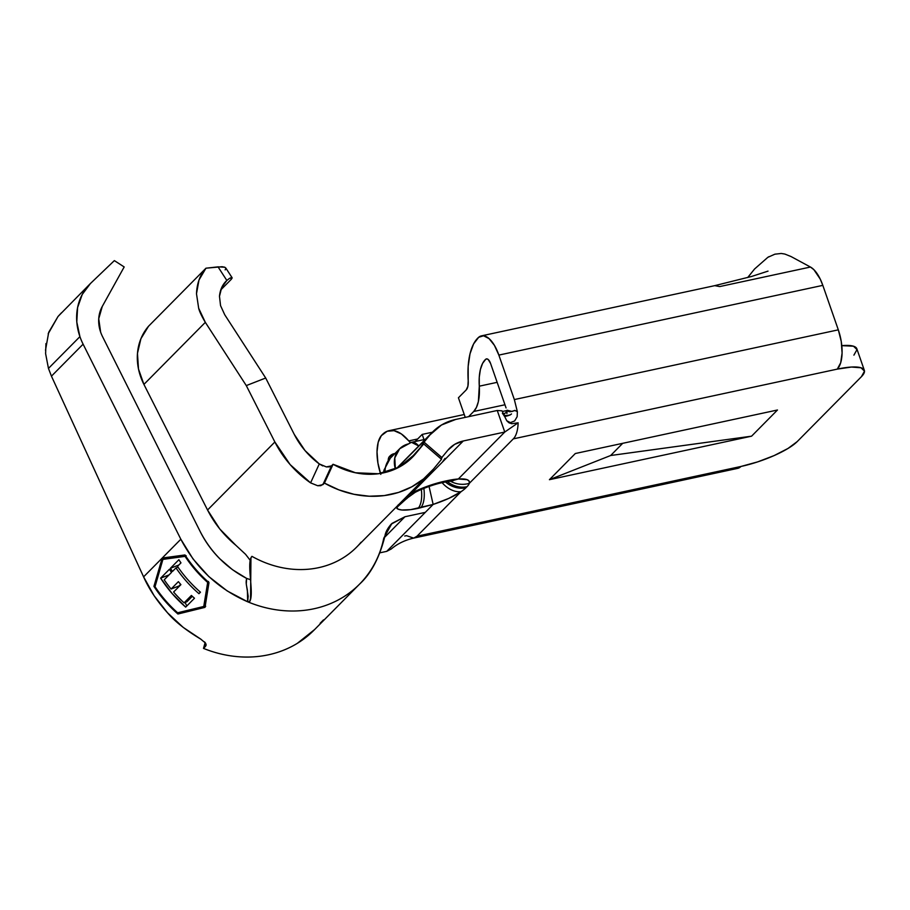 <?xml version="1.0" encoding="UTF-8"?>
<svg xmlns="http://www.w3.org/2000/svg" width="910" height="910" viewBox="0 0 910 910"><rect width="100%" height="100%" fill="white"/><g stroke="black" fill="none" stroke-linecap="round" stroke-linejoin="round"><path stroke-width="1.36" d="M250.534 579.693L246.633 578.407C226.374 567.794 210.938 552.245 200.291 531.747C205.296 541.712 211.78 550.709 219.765 558.751L232.437 569.66L246.633 578.407L246.28 584.004L248.18 596.255L247.679 601.783L249.067 602.352L247.679 601.794C218.263 588.952 195.98 568.102 180.84 539.232L83.106 344.173A58.888 51.006 -135.3 0 1 79.921 336.632L48.458 368.425L45.614 353.66L48.458 368.425L51.449 376.16L83.106 344.173A58.888 51.006 -135.3 0 1 79.921 336.632L48.458 368.425L51.449 376.16L83.106 344.173L180.84 539.232L143.598 576.86L51.449 376.16L143.598 576.86C149.001 589.02 156.952 600.975 167.474 612.748C174.811 621.439 185.902 630.232 200.757 639.127L205.455 643.017L206.092 644.894L203.499 648.398A116.309 100.726 44.7 0 0 314.018 630.152L359.587 584.106C371.098 573.596 379.561 557.546 384.964 535.967C385.442 532.361 387.524 528.414 391.22 524.126L404.961 516.743L384.68 537.253L404.961 516.743L425.288 512.375L386.716 551.358L391.311 548.946C397.408 543.782 404.859 540.165 413.675 538.106L406.451 535.66L404.723 536.035M100.646 332.173A35.331 30.599 -135.3 0 1 102.261 306.465L124.181 266.949L114.353 260.613L90.42 283.533L114.353 260.613L124.181 266.949L102.261 306.465L98.735 318.762L100.646 332.173A35.331 30.599 44.7 0 0 102.568 336.689A35.331 30.599 -135.3 0 1 100.646 332.173M185.048 556.363L162.913 559.4L155.018 586.711A116.309 100.726 44.7 0 0 177.643 612.783L203.749 606.469L207.673 582.434A116.309 100.726 -135.3 0 1 185.048 556.363L162.913 559.4L155.018 586.711A116.309 100.726 44.7 0 0 177.643 612.783L203.749 606.469L207.673 582.434L208.504 581.467L203.749 606.469L208.504 581.467L207.673 582.434A116.309 100.726 44.7 0 1 185.048 556.363L186.163 555.726L185.048 556.363M198.96 593.695A116.309 100.726 -135.3 0 1 175.983 567.897L172.502 571.423A116.309 100.726 -135.3 0 1 170.42 568.261L178.883 559.707A116.309 100.726 44.7 0 0 180.965 562.869L177.484 566.384A116.309 100.726 44.7 0 0 200.462 592.194L198.96 593.695L200.462 592.194A116.309 100.726 -135.3 0 1 177.484 566.384L180.965 562.869A116.309 100.726 -135.3 0 1 178.883 559.707L170.42 568.261A116.309 100.726 44.7 0 0 172.502 571.423L175.983 567.897L177.985 567.135L175.983 567.897A116.309 100.726 44.7 0 0 198.96 593.695M194.49 598.223L185.685 607.118A116.309 100.726 -135.3 0 1 160.626 578.157L169.419 569.273A116.309 100.726 44.7 0 0 171.501 572.424L164.198 579.807A116.309 100.726 44.7 0 0 171.091 589.032L178.394 581.649A116.309 100.726 44.7 0 0 180.908 584.641L173.605 592.023A116.309 100.726 44.7 0 0 184.082 602.841L191.384 595.458A116.309 100.726 44.7 0 0 194.49 598.223A116.309 100.726 -135.3 0 1 191.384 595.458L184.082 602.841A116.309 100.726 -135.3 0 1 173.605 592.023L180.908 584.641A116.309 100.726 -135.3 0 1 178.394 581.649L171.091 589.032A116.309 100.726 -135.3 0 1 164.198 579.807L171.501 572.424A116.309 100.726 -135.3 0 1 169.419 569.273L160.626 578.157L172.092 593.513L185.685 607.118L194.49 598.223M413.834 538.049L417.03 536.183L461.029 491.707L448.675 498.441L433.149 504.436L386.716 551.358L379.879 552.825L386.716 551.358L391.334 548.935M380.812 474.406L377.934 463.11L377.013 451.861L378.196 442.26L381.313 435.685L387.182 431.26L394.019 430.658L401.367 433.945L410.535 442.522A13.252 5.767 77.9 0 1 408.761 440.895L417.656 438.984L408.761 440.895A61.834 26.913 77.9 0 0 389.048 430.692A61.834 26.913 77.9 0 0 381.313 435.685A30.917 13.457 77.9 0 0 380.482 473.439M415.165 441.509L422.183 434.411L423.992 439.61L422.183 434.411L432.375 432.216L422.183 434.411L415.165 441.509M394.883 453.589L392.847 454.067L389.218 456.809L388.195 460.676A7.36 3.208 77.9 0 1 389.218 456.809A38.277 16.653 77.9 0 1 394.007 453.715A38.277 16.653 77.9 0 1 394.883 453.589M610.655 455.512L751.58 436.174L549.424 479.684L610.655 455.512L622.724 443.307L610.655 455.512L549.424 479.684L575.313 453.521L777.47 410L751.58 436.174L549.424 479.684L575.313 453.521L777.47 410L751.58 436.174L610.655 455.512M747.713 277.527L754.606 268.962L767.847 257.325L774.876 254.186L781.224 253.469L784.852 254.061L791.074 256.563L810.446 267.039L813.881 269.678L820.24 279.097L822.822 285.365L838.315 329.841L841.261 341.5L842.091 353.069L840.703 362.76L837.291 369.119L513.331 438.859L469.321 483.335A36.809 9.066 -19.2 0 1 466.989 486.713L465.954 487.76A36.809 9.066 -19.2 0 1 461.029 491.707L417.03 536.183L740.99 466.455L737.453 468.423M504.117 415.381C503.856 416.757 505.914 416.587 510.294 414.869L511.511 413.925C509.793 415.961 502.24 415.802 503.765 414.607L502.001 410.831L497.258 410.49L504.766 432.045L518.131 422.797L511.829 423.707L506.768 420.75L510.408 422.627L514.65 420.943L517.153 416.689L517.369 411.729L514.343 399.57L498.862 355.093L494.426 345.379L489.068 338.611L483.551 335.779L478.683 337.28L473.575 343.946L469.992 353.876L468.161 366.434L468.206 380.824A13.252 5.767 77.9 0 1 466.193 389.935L467.876 386.352L468.206 380.824A61.834 26.913 77.9 0 1 478.683 337.28A30.917 13.457 77.9 0 1 481.481 335.858A30.917 13.457 77.9 0 1 498.862 355.093L514.343 399.57L517.369 411.718L517.153 416.689L514.65 420.943L510.408 422.627L506.768 420.75L508.997 422.82L511.829 423.707L518.131 422.797A30.917 13.457 77.9 0 1 513.331 438.859L837.291 369.119A30.917 13.457 -102.1 0 0 838.315 329.841L514.343 399.57L838.315 329.841L822.822 285.365L498.862 355.093L822.822 285.365A30.917 13.457 -102.1 0 0 810.446 267.039L719.742 286.57L714.919 285.615M458.424 397.784L466.193 389.935L458.424 397.784L465.249 417.383L458.424 397.784M506.733 410.558L502.309 411.513L506.733 410.558M504.959 404.768L473.7 411.491L468.593 416.655L473.7 411.491L504.959 404.768M479.286 386.181A36.809 16.016 77.9 0 1 473.7 411.491L476.453 407.384L478.376 401.56L479.286 386.181A38.277 16.653 77.9 0 1 485.769 359.223L487.191 358.927L485.769 359.223A7.36 3.208 77.9 0 1 486.44 358.893A7.36 3.208 77.9 0 1 490.581 363.465L488.249 359.541L486.93 358.87L485.769 359.223L482.607 363.352L480.4 369.505L479.263 377.275L479.286 386.181L497.144 382.337L479.286 386.181M392.358 456.137L389.218 456.809L392.358 456.137M413.675 538.106L737.646 468.377A30.917 13.457 -102.1 0 0 740.99 466.455L417.03 536.183M740.99 466.455L757.586 461.905L774.103 455.591L788.014 448.448L797.217 441.589L861.417 376.695L864.5 371.143L860.996 367.765L851.441 367.048L837.291 369.119A45.636 11.239 -19.2 0 1 864.341 370.336A45.636 11.239 -19.2 0 1 861.417 376.695L797.217 441.589A45.636 11.239 -19.2 0 1 740.99 466.455M506.062 407.942L490.581 363.465L506.062 407.942M864.341 370.336L856.833 348.769A45.636 11.239 160.8 0 0 841.807 345.652L853.489 346.198L856.992 349.588L853.91 355.139M517.369 411.729L514.81 410.387L512.193 411.457L507.052 410.228L506.961 413.47L507.052 410.228L505.687 412.89L507.052 410.228C510.385 414.266 514.036 408.442 517.369 411.729M774.876 254.186L781.224 253.469L784.852 254.061L791.074 256.563L810.446 267.039L719.742 286.57L714.748 285.649L751.694 276.435L768.029 271.123M747.702 277.527L754.708 268.837M767.847 257.325L769.098 256.609M504.652 415.586L503.708 413.868L505.687 412.89L503.378 413.834M506.768 420.75L504.06 415.278M503.833 414.903L504.254 415.54L503.833 414.903M493.891 443.034L458.333 478.978L467.217 479.707L469.173 481.185L469.321 483.335L513.331 438.859A30.917 13.457 -102.1 0 0 518.131 422.797L504.766 432.045L493.891 443.034L504.766 432.045L463.292 440.975L411.809 493.004L427.882 486.099L447.538 480.605A36.809 9.066 -19.2 0 1 458.333 478.978L493.891 443.034M249.067 602.352A116.309 100.726 44.7 0 0 359.609 584.083A116.309 100.726 44.7 0 0 369.983 571.4A116.309 100.726 -135.3 0 0 383.77 538.185L391.903 523.455L404.961 516.743L425.288 512.375L433.149 504.436L410.581 509.668L401.833 510.01L398.057 509.156L396.817 507.393L396.908 508.417C399.831 510.692 406.872 510.681 418.02 508.372L433.149 504.436C444.569 500.682 453.862 496.439 461.029 491.707A36.809 9.066 160.8 0 0 465.954 487.76L466.989 486.713A23.558 20.395 -135.3 0 1 447.333 481.606A23.558 20.395 44.7 0 0 466.989 486.713A36.809 9.066 160.8 0 0 469.321 483.335A23.558 22.454 -162.4 0 1 450.336 481.128A23.558 22.454 17.6 0 0 469.321 483.335C470.163 479.957 466.5 478.501 458.333 478.978L452.236 480.742L458.333 478.978A36.809 9.066 160.8 0 0 447.538 480.605A23.558 10.249 77.9 0 1 444.831 482.107M200.291 531.747L102.568 336.689L200.291 531.747M89.885 284.056A58.888 51.006 -135.3 0 1 90.42 283.533L82.241 294.453L77.589 307.58L76.793 321.981L79.921 336.632A58.888 51.006 -135.3 0 1 89.885 284.056L58.024 316.487L48.719 332.275L45.5 350.225M362.772 580.705A116.309 100.726 -135.3 0 1 359.587 584.106M251.012 597.074L249.59 601.703L247.679 601.794L227.216 590.954L208.765 576.519L193.079 559.013L180.84 539.232L143.598 576.86L154.12 595.709L167.474 612.748L183.194 627.388L201.019 639.286M153.926 586.359L162.219 558.046L184.992 554.952A116.309 100.726 44.7 0 0 208.993 582.616L205.012 607.357L177.928 614.011A116.309 100.726 -135.3 0 1 153.926 586.359L155.041 585.721L163.436 557.58L155.041 585.721L153.926 586.359A116.309 100.726 44.7 0 0 177.928 614.011L205.012 607.357L208.993 582.616A116.309 100.726 44.7 0 1 184.992 554.952L162.219 558.046L153.926 586.359M320.127 623.293L323.494 619.892M314.667 629.504L297.274 643.381C288.459 648.75 278.835 652.561 268.416 654.802C257.996 657.054 247.247 657.623 236.179 656.531C225.111 655.439 214.214 652.732 203.499 648.398L205.125 642.562L203.499 648.398L205.421 646.464L206.024 644.28L205.421 646.464L206.035 645.395M204.557 641.914L205.922 643.927M361.099 542.189A97.165 84.152 -135.3 0 1 356.686 547.081A97.165 84.152 -135.3 0 1 251.945 556.351C245.939 562.425 254.686 594.059 249.59 601.703L250.546 599.508L250.955 557.853L251.945 556.351L251.069 557.602M397.681 505.641L396.874 507.382A35.331 30.599 44.7 0 0 395.611 507.723A35.331 30.599 44.7 0 1 396.851 507.393L409.102 496.337L396.874 507.382L398.205 504.857M430.021 434.866A58.888 51.006 -135.3 0 1 432.694 431.897A58.888 51.006 -135.3 0 1 455.785 419.419L497.258 410.49L455.785 419.419L441.452 425.027L430.021 434.866L396.953 468.275L430.021 434.866L422.399 444.103L430.021 434.866M497.258 410.49L504.766 432.045L463.292 440.975L454.693 444.342L447.834 450.245L441.85 457.502L447.834 450.245A35.331 30.599 -135.3 0 1 449.438 448.459A35.331 30.599 -135.3 0 1 463.292 440.975L411.809 493.004A23.558 11.58 62.6 0 0 415.324 492.264A23.558 11.58 -117.4 0 1 411.809 493.004L406.497 496.735M322.777 465.92L319.285 463.929L310.583 482.88L317.726 485.747L322.879 484.666L331.524 465.852L322.879 484.666L324.426 483.096L333.071 464.282L331.524 465.852L333.071 464.282L355.48 472.768L378.401 473.746L399.274 467.092L415.768 453.544L423.707 443.932L408.749 460.642L415.768 453.544A73.608 63.745 -135.3 0 1 412.412 457.252A73.608 63.745 -135.3 0 1 333.071 464.282L324.426 483.096L338.918 489.887L354.001 494.301L369.267 496.223L384.259 495.586L398.58 492.424L411.809 486.804L423.594 478.899L433.581 468.934L441.521 459.311L433.581 468.934A97.165 84.152 -135.3 0 1 429.156 473.826A97.165 84.152 -135.3 0 1 324.426 483.096L320.809 485.678L317.726 485.747L310.583 482.88A97.165 84.152 -135.3 0 1 274.865 441.987L246.292 385.59L265.697 378.014L294.271 434.411L305.021 450.575L319.285 463.929L310.583 482.88L290.131 464.589L274.865 441.987L207.548 510.01C214.498 523.603 223.928 535.353 235.826 545.261L245.552 554.304L250.204 560.31M231.299 279.29L220.709 289.983L231.265 279.325L232.152 277.982L231.481 277.55L232.152 277.982L229.536 278.346L231.481 277.55M235.826 545.261L219.822 529.029L207.548 510.01L143.916 384.407L138.502 369.039L137.467 353.387L140.913 338.713L148.546 326.224L205.956 268.2L148.546 326.224A58.888 51.006 44.7 0 0 143.916 384.407L205.33 322.345L143.916 384.407L207.548 510.01L274.865 441.987L246.292 385.59L205.33 322.345C201.679 316.236 199.461 311.527 198.664 308.228L196.492 293.737C196.947 283.249 200.098 274.74 205.956 268.2L218.036 266.857L226.84 280.462L229.536 278.346L226.84 280.462L221.653 287.64L219.481 296.307C220.118 289.63 222.575 284.341 226.84 280.462L226.26 281.019M220.55 305.635L219.481 296.307L220.55 305.635L224.736 314.758L220.55 305.635M329.454 466.864L326.372 466.921L319.285 463.929A73.608 63.745 -135.3 0 1 294.271 434.411L265.697 378.014L246.292 385.59L205.33 322.345L198.664 308.228L196.492 293.737L198.994 280.018L205.956 268.2L222.051 266.71L224.815 267.221L225.896 268.336L225.145 269.883M331.49 465.875L326.303 466.91M224.736 314.758L265.697 378.014L224.736 314.758M441.02 458.879L442.021 457.65L424.208 442.271L421.102 446.412L423.707 443.932L441.521 459.311L423.707 443.932L421.193 446.378L424.208 442.271L422.399 444.103L424.208 442.271L441.987 457.707M251.945 556.351A97.165 84.152 44.7 0 0 356.674 547.081L356.709 547.058M245.552 554.304L250.204 560.298M246.633 578.407C245.677 582.809 246.337 584.322 247.372 590.181L247.679 601.783L249.59 601.703L251.012 597.108M503.708 413.868L504.652 415.381M61.505 312.756L58.024 316.487L48.162 333.856M45.614 353.66L45.944 343.559M224.861 267.244L218.036 266.857L226.84 280.462M395.395 469.003A23.558 20.395 -135.3 0 1 399.649 448.778A23.558 20.395 -135.3 0 1 408.886 443.784A23.558 10.249 77.9 0 1 411.434 442.317A23.558 10.249 77.9 0 1 418.759 445.98L411.434 442.317L399.649 448.778L394.781 457.946L395.395 469.003M399.649 448.778L390.322 458.196A23.558 20.395 44.7 0 0 385.044 472.517A23.558 20.395 -135.3 0 1 390.322 458.196L383.974 470.14L383.588 472.847M445.468 481.97A23.558 20.395 44.7 0 0 465.954 487.76A23.558 20.395 -135.3 0 1 445.468 481.97M442.123 482.687A23.558 16.71 56 0 0 461.029 491.707A23.558 16.71 -124 0 1 442.123 482.687M429.054 486.452L433.149 504.436L429.054 486.452M423.867 488.397A23.558 10.249 77.9 0 1 420.613 507.814A23.558 10.249 -102.1 0 0 423.867 488.397M442.237 482.664A23.558 10.249 -102.1 0 0 444.945 481.162A23.558 10.249 77.9 0 1 442.397 482.63L444.99 482.072A23.558 10.249 -102.1 0 0 447.538 480.605L444.945 481.162A36.809 9.066 160.8 0 0 411.809 493.004M421.341 489.443A23.558 10.249 77.9 0 1 418.02 508.372A23.558 10.249 -102.1 0 0 421.341 489.443M402.664 500.602A23.558 20.395 44.7 0 0 409.102 496.325A23.558 20.395 -135.3 0 1 408.931 496.496L408.931 496.496A23.558 20.395 -135.3 0 1 402.664 500.602M408.067 497.372A23.558 20.395 -135.3 0 1 401.628 501.649A23.558 20.395 44.7 0 0 407.896 497.542A23.558 20.395 44.7 0 0 408.408 497.008M205.694 606.265L178.747 613.033L177.928 614.011L178.747 613.033A114.842 99.452 -135.3 0 1 178.292 612.635A114.842 99.452 44.7 0 0 178.747 613.033L205.694 606.265M164.118 558.922L186.163 555.726L164.118 558.922M178.815 565.03L170.42 568.261L178.815 565.03M200.098 592.558L199.483 591.341L200.098 592.558M186.823 605.969L185.06 602.465L186.823 605.969M177.734 587.849L177.166 586.7L177.734 587.849M169.032 574.927L160.626 578.157L169.032 574.927M179.054 585.972L171.091 589.032L179.054 585.972L180.658 584.356L179.054 585.972M186.948 601.737L184.082 602.841L186.948 601.737L192.317 596.312L186.948 601.737M389.23 430.646L464.248 414.505M481.481 335.858L714.737 285.649M504.094 415.358L502.4 413.413M432.409 432.182L396.476 468.502M429.156 473.826L356.674 547.081M528.448 348.723L522.135 350.088M445.013 458.39L442.317 462.178M225.737 267.915L232.095 277.721M425.357 439.314L411.434 442.317M444.99 482.072L453.135 480.707M442.397 482.63C437.949 483.415 425.561 487.032 415.153 492.355L407.896 497.542"/></g></svg>
